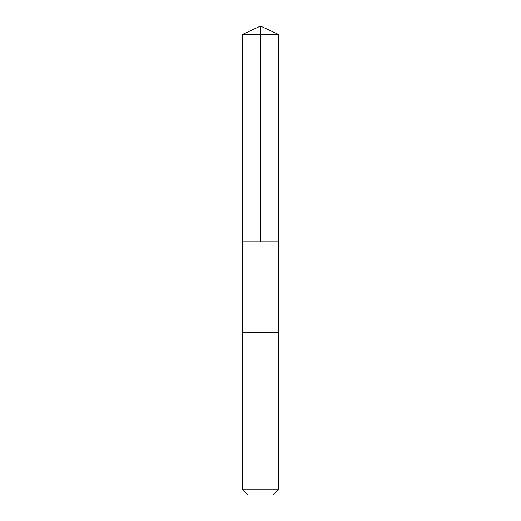 <?xml version="1.0" encoding="UTF-8"?>
<svg xmlns="http://www.w3.org/2000/svg" width="521" height="521" viewBox="0 0 521 521"><rect width="100%" height="100%" fill="white"/><g stroke="black" fill="none" stroke-linecap="round" stroke-linejoin="round"><path stroke-width="0.78" d="M242.519 241.816L278.481 241.816L278.481 34.432L242.519 34.432L242.519 241.816L278.481 241.816L278.475 332.776L242.525 332.776L242.519 241.816M266.628 332.776L242.519 332.776L242.519 489.76L278.481 489.76L278.481 332.776L266.628 332.776M278.481 489.76L273.291 494.95L247.709 494.95L242.519 489.76M260.5 241.816L260.5 26.05L242.519 34.432M260.5 26.05L278.481 34.432"/></g></svg>
